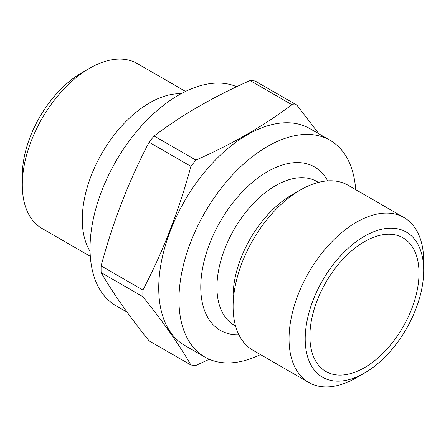 <?xml version="1.0" encoding="UTF-8"?>
<svg xmlns="http://www.w3.org/2000/svg" width="446" height="446" viewBox="0 0 446 446"><rect width="100%" height="100%" fill="white"/><g stroke="black" fill="none" stroke-linecap="round" stroke-linejoin="round"><path stroke-width="0.67" d="M356.371 377.745L364.454 373.079A83.792 48.374 -60 0 1 305.203 338.871A83.792 48.374 -60 0 1 364.454 236.252A83.792 48.374 -60 0 1 423.7 270.46A83.792 48.374 -60 0 1 364.454 373.079L356.371 377.745A95.221 54.975 -60 0 1 308.76 382.462A95.221 54.975 -60 0 1 308.76 272.512A95.221 54.975 -60 0 1 403.981 217.536A95.221 54.975 -60 0 1 423.7 261.127L423.7 270.46M364.454 367.666A77.158 44.55 -60 0 1 313.482 356.571A77.158 44.55 -60 0 1 364.454 241.665A77.158 44.55 -60 0 1 383.917 234.574A77.158 44.55 -60 0 1 418.108 285.117A77.158 44.55 -60 0 1 364.454 367.666M90.309 256.344L42.019 228.464A95.221 54.975 -60 0 1 22.3 184.873L22.3 175.54A83.792 48.374 -60 0 1 81.546 72.921L89.629 68.255A95.221 54.975 -60 0 1 137.24 63.538L185.53 91.419M209.297 359.286L195.9 365.436A142.887 82.499 -60 0 1 190.888 364.99C179.175 344.702 163.175 321.945 142.898 296.713A142.887 82.499 -60 0 1 142.898 290.028C163.175 251.271 179.175 210.044 190.888 166.341L149.103 142.218A142.887 82.499 -60 0 1 154.121 135.974C181.728 115.09 213.723 96.62 250.1 80.564A142.887 82.499 -60 0 1 255.112 81.01L296.897 105.133L318.912 133.839M142.898 296.713L101.114 272.59C112.827 292.877 128.822 315.634 149.103 340.867L190.888 364.99M101.114 272.59A142.887 82.499 -60 0 1 101.114 265.905C112.827 222.203 128.822 180.97 149.103 142.218M142.898 290.028L101.114 265.905M190.888 166.341A142.887 82.499 -60 0 1 195.9 160.103L154.121 135.974M250.1 80.564L291.879 104.687A142.887 82.499 -60 0 1 296.897 105.133M260.47 354.581A125.17 72.269 -60 0 1 204.87 357.068L184.666 345.399A125.17 72.269 -60 0 1 184.661 200.867A125.17 72.269 -60 0 1 309.831 128.599L330.04 140.267A125.17 72.269 -60 0 1 355.691 189.656M291.879 104.687C264.065 125.688 232.076 144.158 195.9 160.103M22.3 184.873A95.221 54.975 -60 0 1 89.629 68.255M90.07 251.31A95.221 54.975 -60 0 1 101.995 153.14A95.221 54.975 -60 0 1 181.054 93.727M127.088 312.161L115.96 305.733A125.17 72.269 -60 0 1 113.853 164.931A125.17 72.269 -60 0 1 236.703 86.719M204.87 357.068A125.17 72.269 -60 0 1 204.87 212.536A125.17 72.269 -60 0 1 330.04 140.267M308.76 382.462L252.826 350.171A95.221 54.975 -60 0 1 233.102 306.58L233.102 296.501A82.872 47.85 -60 0 1 291.706 194.997L300.431 189.957A95.221 54.975 -60 0 1 348.047 185.241L403.981 217.536M233.102 306.58A95.221 54.975 -60 0 1 300.431 189.957M327.704 180.875A94.307 54.445 120 0 0 267.455 171.665A94.307 54.445 120 0 0 202.4 269.312A94.307 54.445 120 0 0 238.872 334.74M318.427 182.397L316.978 181.561A82.872 47.85 120 0 0 275.539 185.664A82.872 47.85 120 0 0 221.4 258.697A82.872 47.85 120 0 0 234.1 325.106L235.555 325.942"/></g></svg>
